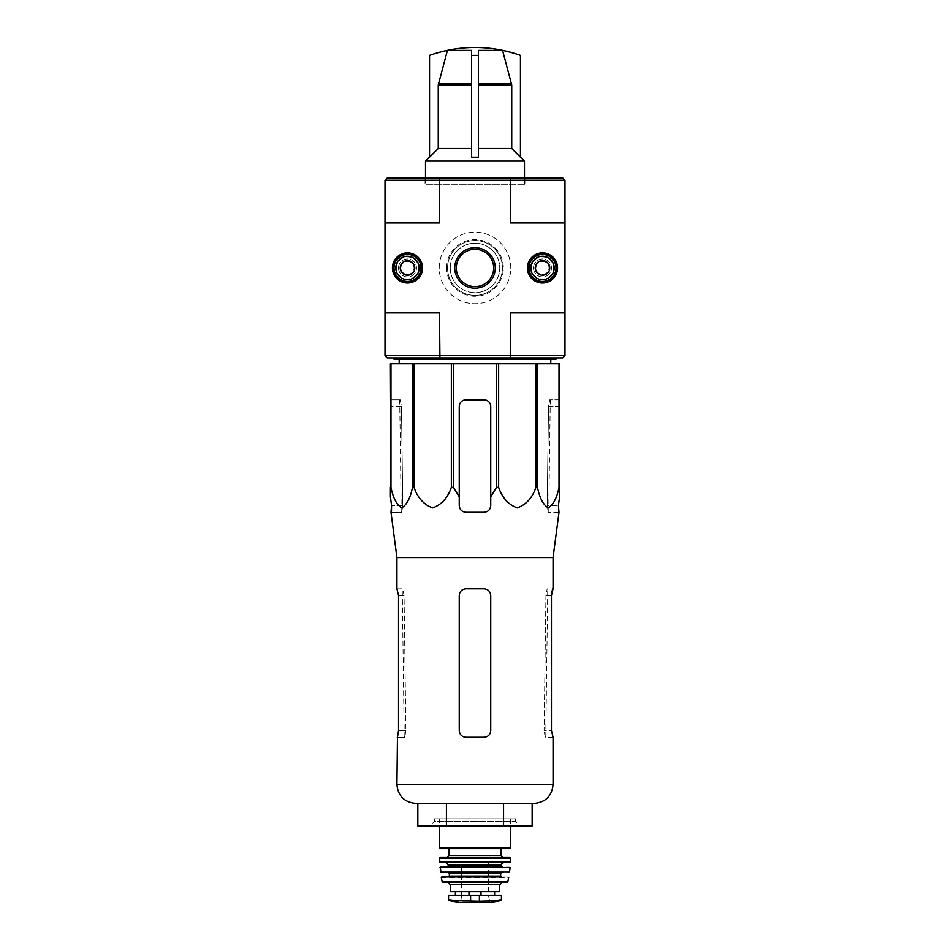 <?xml version="1.0" encoding="UTF-8"?>
<svg xmlns="http://www.w3.org/2000/svg" width="950" height="950" viewBox="0 0 950 950"><rect width="100%" height="100%" fill="white"/><g stroke="black" fill="none" stroke-linecap="round" stroke-linejoin="round"><path stroke-width="0.71" stroke-dasharray="4.75 3.56" d="M447.426 50.386A134.936 134.936 0 0 0 429.554 55.421L429.554 157.189L438.259 148.509L438.259 84.989L447.426 50.386L471.628 50.386L471.628 55.421A127.098 127.098 0 0 1 475 55.385A127.098 127.098 0 0 1 478.372 55.421L478.372 83.826L478.372 50.386L502.574 50.386L511.741 84.989L511.741 148.509L520.446 157.189L520.446 55.385A134.936 134.936 0 0 0 502.574 50.386M471.628 50.386L471.628 83.826L471.628 50.386M471.628 83.826L471.628 157.189L471.628 83.826L438.413 83.826M478.372 157.189L478.372 55.421M471.628 157.189L471.628 55.421M438.259 148.509L471.628 148.509M478.372 148.509L511.741 148.509M396.934 557.579L553.066 557.579M559.004 512.288L558.422 505.543L547.176 505.543L548.53 406.553L547.176 505.543L548.233 512.288L547.176 505.543L558.422 505.543M391.471 512.288L401.767 512.288L402.824 505.543L401.47 406.553L402.824 505.543L401.767 512.288L390.996 512.288M559.586 487.303L559.586 363.814L390.414 363.814L390.414 496.803L390.414 406.553L390.973 487.303C393.051 497.895 396.649 504.759 401.767 507.87C406.885 504.64 410.471 497.788 412.514 487.303L414.046 487.303C417.656 497.895 423.89 504.759 432.749 507.87C441.608 504.64 447.818 497.788 451.357 487.303L453.459 487.303L459.254 496.803L459.254 406.553A6.745 6.745 0 0 1 465.999 399.808C461.914 400.188 459.669 402.444 459.254 406.553L459.254 505.543C459.669 509.651 461.914 511.907 465.999 512.288C461.902 511.896 459.657 509.639 459.254 505.543C459.669 509.651 461.914 511.907 465.999 512.288L484.001 512.288C488.086 511.907 490.331 509.651 490.746 505.543C490.343 509.639 488.098 511.884 484.001 512.288C488.086 511.907 490.331 509.651 490.746 505.543L490.746 406.553C490.343 402.444 488.086 400.199 484.001 399.808A6.745 6.745 0 0 1 490.746 406.553L490.746 496.803L496.541 487.303L498.643 487.303C502.241 497.895 508.476 504.759 517.346 507.87C526.205 504.64 532.404 497.788 535.954 487.303L537.486 487.303C539.564 497.895 543.163 504.759 548.281 507.87C553.399 504.64 556.973 497.788 559.028 487.303L559.586 496.803L559.586 406.553L548.53 406.553L549.753 399.808L548.53 406.553L559.586 406.553M559.586 399.808L549.753 399.808L559.586 399.808M400.247 399.808L390.414 399.808L390.414 406.553L390.414 399.808L400.247 399.808L401.47 406.553L400.247 399.808M399.226 363.814L550.774 363.814L399.226 363.814M459.254 496.803L459.254 406.553C459.657 402.444 461.914 400.199 465.999 399.808L484.001 399.808C488.086 400.188 490.331 402.444 490.746 406.553L490.746 496.803M465.999 399.808L484.001 399.808L465.999 399.808M390.973 363.814L390.973 487.303M412.514 363.814L412.514 487.303M414.046 363.814L414.046 487.303M451.357 363.814L451.357 487.303M453.459 363.814L453.459 487.303M496.541 363.814L496.541 487.303M498.643 363.814L498.643 487.303M535.954 363.814L535.954 487.303M537.486 363.814L537.486 487.303M559.028 363.814L559.028 487.303M450.253 267.971A24.747 24.747 0 0 1 487.374 246.537A24.747 24.747 0 0 1 487.374 289.406A24.747 24.747 0 0 1 450.253 267.971A24.747 24.747 0 0 1 487.374 246.537A24.747 24.747 0 0 1 487.374 289.406A24.747 24.747 0 0 1 450.253 267.971M558.244 177.982L391.756 177.982L558.244 177.982L558.244 178.885L391.756 178.885L558.244 178.885M385.011 180.239L387.256 177.982L562.744 177.982L564.989 180.239L564.989 312.966L510.494 312.966L564.989 312.966L510.494 312.966L510.494 355.716L439.506 355.716L439.506 312.966L385.011 312.966L439.506 312.966L385.011 312.966L385.011 222.977L439.506 222.977L385.011 222.977L385.011 180.239L439.506 180.239L439.506 222.977L385.011 222.977M564.989 355.716L510.494 355.716L510.067 357.96L562.744 357.96L564.989 355.716L564.989 312.966M439.233 267.971A35.767 35.767 0 0 1 492.884 236.989A35.767 35.767 0 0 1 492.884 298.953A35.767 35.767 0 0 1 439.233 267.971A35.767 35.767 0 0 1 492.884 236.989A35.767 35.767 0 0 1 492.884 298.953A35.767 35.767 0 0 1 439.233 267.971M392.433 267.971A15.069 15.069 0 0 1 415.043 254.921A15.069 15.069 0 0 1 415.043 281.022A15.069 15.069 0 0 1 392.433 267.971M527.416 267.971A15.069 15.069 0 0 1 550.026 254.921A15.069 15.069 0 0 1 550.026 281.022A15.069 15.069 0 0 1 527.416 267.971M510.067 177.982L510.494 180.239L439.506 180.239L439.933 177.982M564.989 180.239L510.494 180.239L510.494 222.977L564.989 222.977M510.067 357.96L439.933 357.96L439.506 355.716L385.011 355.716L385.011 312.966M439.933 357.96L387.256 357.96L385.011 355.716M555.987 357.96L394.012 357.96L555.987 357.96M524.946 178.885L425.054 178.885L524.946 178.885L524.946 184.727L425.054 184.727L524.946 184.727M447.557 267.971A27.443 27.443 0 0 1 488.728 244.197A27.443 27.443 0 0 1 488.728 291.745A27.443 27.443 0 0 1 447.557 267.971A27.443 27.443 0 0 1 488.728 244.197A27.443 27.443 0 0 1 488.728 291.745A27.443 27.443 0 0 1 447.557 267.971A27.443 27.443 0 0 1 488.728 244.197A27.443 27.443 0 0 1 488.728 291.745A27.443 27.443 0 0 1 447.557 267.971M394.012 359.314L555.987 359.314M399.166 359.314L550.834 359.314L399.166 359.314M430.006 825.894L519.994 825.894L430.006 825.894L434.506 821.406L515.494 821.406L434.506 821.406L434.506 818.769L515.494 818.769L434.506 818.769M532.154 825.894L417.846 825.894M417.846 803.403L446.429 803.403L417.846 803.403M446.429 825.894L446.429 803.403L503.571 803.403L446.429 803.403M503.571 825.894L503.571 803.403L532.154 803.403L503.571 803.403M415.827 803.403L534.173 803.403M558.529 512.288L548.233 512.288L558.529 512.288M490.746 595.531L490.746 730.514C490.331 734.623 488.086 736.879 484.001 737.259L465.999 737.259C461.914 736.879 459.669 734.623 459.254 730.514L459.254 595.531C459.669 591.423 461.914 589.166 465.999 588.786L484.001 588.786C488.086 589.166 490.331 591.411 490.746 595.531L490.746 730.514C490.343 734.623 488.086 736.867 484.001 737.259C488.086 736.879 490.331 734.623 490.746 730.514L490.746 595.531C490.331 591.423 488.086 589.166 484.001 588.786L465.999 588.786C461.914 589.166 459.669 591.411 459.254 595.531C459.657 591.423 461.914 589.166 465.999 588.786L484.001 588.786C488.086 589.166 490.331 591.423 490.746 595.531M465.999 737.259L484.001 737.259L465.999 737.259C461.914 736.879 459.669 734.623 459.254 730.514C459.669 734.623 461.914 736.879 465.999 737.259M396.934 588.786L402.8 588.786L404.059 595.531L405.899 730.514L404.059 595.531L402.8 588.786L397.456 588.786L398.537 595.531L398.537 730.514L405.899 730.514L404.795 737.259L396.934 737.259M398.537 730.514L405.899 730.514L404.795 737.259L397.456 737.259M553.066 737.259L545.205 737.259L544.101 730.514L545.205 737.259L552.544 737.259L551.463 730.514L544.101 730.514L545.941 595.531L547.2 588.786L545.941 595.531L544.101 730.514L551.463 730.514L551.463 595.531L545.941 595.531L551.463 595.531M459.254 595.531L459.254 730.514L459.254 595.531M524.495 184.727L425.505 184.727L524.495 184.727L524.495 177.982M425.505 161.108L524.495 161.108M425.505 177.982L425.505 184.727M528.996 267.971A13.502 13.502 0 0 1 549.242 256.286A13.502 13.502 0 0 1 549.242 279.656A13.502 13.502 0 0 1 528.996 267.971M542.486 256.274A11.697 11.697 0 0 1 552.627 273.826A11.697 11.697 0 0 1 532.356 273.826A11.697 11.697 0 0 1 542.486 256.274M542.486 260.68A7.291 7.291 0 0 1 549.789 267.971A7.291 7.291 0 0 1 542.486 275.262A7.291 7.291 0 0 1 535.194 267.971A7.291 7.291 0 0 1 542.486 260.68M535.966 267.971A6.519 6.519 0 0 1 545.751 262.319A6.519 6.519 0 0 1 545.751 273.624A6.519 6.519 0 0 1 535.966 267.971A6.519 6.519 0 0 1 545.751 262.319A6.519 6.519 0 0 1 545.751 273.624A6.519 6.519 0 0 1 535.966 267.971A6.519 6.519 0 0 1 545.751 262.319A6.519 6.519 0 0 1 545.751 273.624A6.519 6.519 0 0 1 535.966 267.971M533.496 267.971A9.001 9.001 0 0 1 546.986 260.181A9.001 9.001 0 0 1 546.986 275.761A9.001 9.001 0 0 1 533.496 267.971A9.001 9.001 0 0 1 546.986 260.181A9.001 9.001 0 0 1 546.986 275.761A9.001 9.001 0 0 1 533.496 267.971M535.289 267.971A7.196 7.196 0 0 1 546.096 261.737A7.196 7.196 0 0 1 546.096 274.206A7.196 7.196 0 0 1 535.289 267.971M394.012 267.971A13.502 13.502 0 0 1 414.259 256.286A13.502 13.502 0 0 1 414.259 279.656A13.502 13.502 0 0 1 394.012 267.971M407.514 256.274A11.697 11.697 0 0 1 417.644 273.826A11.697 11.697 0 0 1 397.373 273.826A11.697 11.697 0 0 1 407.514 256.274M407.514 260.68A7.291 7.291 0 0 1 414.806 267.971A7.291 7.291 0 0 1 407.514 275.262A7.291 7.291 0 0 1 400.211 267.971A7.291 7.291 0 0 1 407.514 260.68M400.983 267.971A6.519 6.519 0 0 1 410.768 262.319A6.519 6.519 0 0 1 410.768 273.624A6.519 6.519 0 0 1 400.983 267.971A6.519 6.519 0 0 1 410.768 262.319A6.519 6.519 0 0 1 410.768 273.624A6.519 6.519 0 0 1 400.983 267.971A6.519 6.519 0 0 1 410.768 262.319A6.519 6.519 0 0 1 410.768 273.624A6.519 6.519 0 0 1 400.983 267.971M398.513 267.971A9.001 9.001 0 0 1 412.003 260.181A9.001 9.001 0 0 1 412.003 275.761A9.001 9.001 0 0 1 398.513 267.971A9.001 9.001 0 0 1 412.003 260.181A9.001 9.001 0 0 1 412.003 275.761A9.001 9.001 0 0 1 398.513 267.971M400.306 267.971A7.196 7.196 0 0 1 411.113 261.737A7.196 7.196 0 0 1 411.113 274.206A7.196 7.196 0 0 1 400.306 267.971M448.566 899.899L470.618 901.17L500.876 900.564M448.566 895.197L501.434 895.197M468.623 891.587L494.617 891.587L468.623 891.587L468.623 895.197L494.617 895.197L468.623 895.197M450.253 891.587L499.747 891.587M439.458 818.769L510.542 818.769L439.458 818.769L439.458 825.894M440.349 848.623L448.899 848.623M440.361 857.173L509.639 857.173M440.016 862.576L509.984 862.576M446.203 862.576L503.797 862.576L446.203 862.576M447.557 867.065L509.616 867.065M440.895 872.468L509.105 872.468M448.447 872.468L501.553 872.468L448.447 872.468M508.25 876.969L501.553 876.969M443.032 882.372L506.968 882.372M448.008 882.372L501.992 882.372L448.008 882.372M461.498 862.125L488.502 862.125L461.498 862.125L461.498 895.411L488.502 895.411L461.498 895.411L460.821 901.894L489.179 901.894L460.037 902.488L489.963 902.488M478.372 83.826L511.587 83.826M438.259 84.989L471.628 84.989M478.372 84.989L511.741 84.989M401.47 406.553L390.414 406.553L401.47 406.553M402.824 505.543L391.578 505.543L402.824 505.543M446.654 267.971A28.346 28.346 0 0 1 489.179 243.426A28.346 28.346 0 0 1 489.179 292.517A28.346 28.346 0 0 1 446.654 267.971M396.934 784.51L553.066 784.51M404.059 595.531L398.537 595.531L404.059 595.531M531.466 267.971A11.02 11.02 0 0 1 548.008 258.424A11.02 11.02 0 0 1 548.008 277.519A11.02 11.02 0 0 1 531.466 267.971M535.705 267.971A6.792 6.792 0 0 1 545.882 262.093A6.792 6.792 0 0 1 545.882 273.849A6.792 6.792 0 0 1 535.705 267.971M396.483 267.971A11.02 11.02 0 0 1 413.024 258.424A11.02 11.02 0 0 1 413.024 277.519A11.02 11.02 0 0 1 396.483 267.971M400.722 267.971A6.792 6.792 0 0 1 410.899 262.093A6.792 6.792 0 0 1 410.899 273.849A6.792 6.792 0 0 1 400.722 267.971M470.618 901.17L470.618 895.197M479.382 901.17L479.382 895.197M439.458 847.721L510.542 847.721M448.899 855.368L501.101 855.368M439.458 858.076L510.542 858.076M439.565 862.137L510.435 862.137M448.447 864.821L501.553 864.821M448.447 866.174L501.553 866.174M439.933 867.564L510.067 867.564M440.444 872.076L509.556 872.076M449.35 873.371L500.65 873.371M449.35 876.066L500.65 876.066M441.311 877.503L508.689 877.503M442.154 881.659L507.846 881.659M450.253 884.616L499.747 884.616M481.377 895.197L481.377 891.587M480.652 895.197L480.652 891.587M469.348 895.197L469.348 891.587M449.124 900.564L451.891 900.564M391.756 177.982L391.756 178.885M401.209 512.288L399.713 399.808M548.791 512.288L550.288 399.808M404.225 737.259L402.242 588.786M545.775 737.259L547.758 588.786M515.494 818.769L515.494 821.406L519.994 825.894M425.054 178.885L425.054 184.727M510.542 818.769L510.542 825.894M488.502 862.125L488.502 895.411L489.856 902.5"/><path stroke-width="1.43" d="M502.574 50.386A134.936 134.936 0 0 1 520.446 55.421L520.446 157.189L511.741 148.509L511.741 84.989L502.574 50.386L478.372 50.386L478.372 55.421A127.098 127.098 0 0 0 471.628 55.421L471.628 50.386L447.426 50.386L438.259 84.989L438.259 148.509L429.554 157.189L429.554 55.385A134.936 134.936 0 0 1 447.426 50.386M471.628 157.189L478.372 157.189L471.628 157.189L471.628 55.421M478.372 157.189L478.372 55.421M511.741 148.509L478.372 148.509M390.973 363.814L390.973 487.303L390.414 363.814L559.586 363.814L559.586 496.803L558.422 505.543L559.004 512.288L553.066 557.579L396.934 557.579L396.934 588.786L398.537 595.531L398.537 730.514L397.456 737.259L398.537 730.514M559.586 487.303L559.028 487.303C556.949 497.895 553.351 504.759 548.233 507.87C543.115 504.64 539.529 497.788 537.486 487.303L535.954 487.303C532.344 497.895 526.11 504.759 517.251 507.87C508.392 504.64 502.182 497.788 498.643 487.303L496.541 487.303L490.746 496.803L490.746 505.543L490.746 406.553A6.745 6.745 0 0 0 484.001 399.808L465.999 399.808A6.745 6.745 0 0 0 459.254 406.553L459.254 505.543C459.657 509.639 461.902 511.884 465.999 512.288L484.001 512.288C488.098 511.896 490.343 509.639 490.746 505.543L490.746 496.803M453.459 363.814L453.459 487.303L459.254 496.803L459.254 505.543L459.254 496.803M453.459 487.303L451.357 487.303C447.759 497.895 441.524 504.759 432.654 507.87C423.795 504.64 417.596 497.788 414.046 487.303L412.514 487.303C410.436 497.895 406.838 504.759 401.719 507.87C396.601 504.64 393.027 497.788 390.973 487.303M390.414 496.803L390.414 487.303L390.414 496.803L391.578 505.543L390.414 496.803M391.471 512.288L391.578 505.543L390.996 512.288L396.934 557.579M558.422 505.543L559.586 496.803L559.586 406.553M451.357 363.814L451.357 487.303M496.541 363.814L496.541 487.303M498.643 363.814L498.643 487.303M414.046 363.814L414.046 487.303M412.514 363.814L412.514 487.303M559.028 363.814L559.028 487.303M537.486 363.814L537.486 487.303M535.954 363.814L535.954 487.303M564.989 180.239L510.494 180.239L510.494 222.977L564.989 222.977L564.989 180.239L562.744 177.982L387.256 177.982L385.011 180.239L385.011 222.977L439.506 222.977L439.506 180.239L385.011 180.239M392.433 267.971A15.069 15.069 0 0 1 415.043 254.921A15.069 15.069 0 0 1 415.043 281.022A15.069 15.069 0 0 1 392.433 267.971M527.416 267.971A15.069 15.069 0 0 1 550.026 254.921A15.069 15.069 0 0 1 550.026 281.022A15.069 15.069 0 0 1 527.416 267.971M454.753 267.971A20.247 20.247 0 0 1 485.129 250.432A20.247 20.247 0 0 1 485.129 285.511A20.247 20.247 0 0 1 454.753 267.971M510.067 177.982L510.494 180.239L439.506 180.239L439.933 177.982M385.011 222.977L385.011 312.966L439.506 312.966L439.933 357.96L562.744 357.96L564.989 355.716L564.989 312.966L510.494 312.966L510.494 355.716L385.011 355.716L385.011 312.966M564.989 222.977L564.989 312.966M385.011 355.716L387.256 357.96L439.933 357.96M510.067 357.96L510.494 355.716L564.989 355.716M456.321 267.971A18.679 18.679 0 0 1 484.334 251.797A18.679 18.679 0 0 1 484.334 284.145A18.679 18.679 0 0 1 456.321 267.971M528.319 267.971A14.179 14.179 0 0 1 549.575 255.692A14.179 14.179 0 0 1 549.575 280.25A14.179 14.179 0 0 1 528.319 267.971M393.336 267.971A14.179 14.179 0 0 1 414.592 255.692A14.179 14.179 0 0 1 414.592 280.25A14.179 14.179 0 0 1 393.336 267.971M555.987 357.96L555.987 359.314L394.012 359.314L394.012 357.96M399.226 363.814L399.166 359.314M417.846 803.403L417.846 825.894L532.154 825.894L532.154 803.403M446.429 825.894L446.429 803.403M503.571 825.894L503.571 803.403M553.066 557.579L553.066 588.786L551.463 595.531L551.463 730.514L553.066 737.259L553.066 784.51C551.95 795.981 545.644 802.287 534.173 803.403L415.827 803.403C404.356 802.287 398.05 795.981 396.934 784.51L397.456 737.259M490.746 595.531L490.746 730.514C490.331 734.623 488.086 736.879 484.001 737.259L465.999 737.259C461.914 736.867 459.657 734.623 459.254 730.514L459.254 595.531C459.669 591.423 461.914 589.166 465.999 588.786L484.001 588.786C488.086 589.166 490.343 591.423 490.746 595.531M551.463 595.531L552.544 588.786M471.628 148.509L438.259 148.509M520.446 157.059L524.495 161.108L425.505 161.108L425.505 177.982M429.554 157.059L425.505 161.108M528.996 267.971A13.502 13.502 0 0 1 549.242 256.286A13.502 13.502 0 0 1 549.242 279.656A13.502 13.502 0 0 1 528.996 267.971M542.486 256.274A11.697 11.697 0 0 1 552.627 273.826A11.697 11.697 0 0 1 532.356 273.826A11.697 11.697 0 0 1 542.486 256.274M542.486 260.68A7.291 7.291 0 0 1 548.803 271.617A7.291 7.291 0 0 1 536.18 271.617A7.291 7.291 0 0 1 542.486 260.68M394.012 267.971A13.502 13.502 0 0 1 414.259 256.286A13.502 13.502 0 0 1 414.259 279.656A13.502 13.502 0 0 1 394.012 267.971M407.514 256.274A11.697 11.697 0 0 1 417.644 273.826A11.697 11.697 0 0 1 397.373 273.826A11.697 11.697 0 0 1 407.514 256.274M407.514 260.68A7.291 7.291 0 0 1 413.82 271.617A7.291 7.291 0 0 1 401.197 271.617A7.291 7.291 0 0 1 407.514 260.68M449.124 900.564L460.037 902.488L489.963 902.488L500.876 900.564L501.434 899.899L498.109 900.564L501.434 899.899L501.434 895.197L448.566 895.197L448.566 899.899L451.891 900.564L448.566 899.899M500.876 900.564L479.382 901.17L451.891 900.564M450.253 884.616L499.747 884.616L499.747 891.587L450.253 891.587L450.253 884.616L448.008 882.372M439.458 825.894L439.458 847.721L440.349 848.623L509.651 848.623L448.899 848.623L448.899 855.368L447.106 857.173L502.894 857.173L447.106 857.173M439.458 858.076L510.542 858.076L509.639 857.173L440.361 857.173L439.458 858.076L440.016 862.576L510.435 862.137L439.565 862.137M503.797 862.576C501.849 863.514 501.089 864.274 501.553 864.821L448.447 864.821L446.203 862.576M448.447 864.821L447.557 867.065L440.384 867.065L440.895 872.468L509.556 872.076L440.444 872.076M439.933 867.564L510.067 867.564L440.384 867.065M501.553 872.468L500.65 873.371L449.35 873.371L448.447 872.468M449.35 873.371L449.35 876.066L448.447 876.969L501.553 876.969L500.65 876.066L449.35 876.066M441.75 876.969L448.447 876.969M508.689 877.503L507.846 881.659L442.154 881.659L441.311 877.503M442.154 881.659L443.032 882.372L506.968 882.372L507.846 881.659M511.587 83.826L478.372 83.826M471.628 83.826L438.413 83.826M511.741 84.989L478.372 84.989M553.066 784.51L396.934 784.51M471.628 84.989L438.259 84.989M479.382 901.17L479.382 895.197M470.618 901.17L470.618 895.197M510.542 825.894L510.542 847.721L439.458 847.721M501.101 848.623L501.101 855.368L448.899 855.368M501.553 864.821L501.553 866.174L448.447 866.174M550.774 363.814L550.834 359.314M524.495 161.108L524.495 177.982M520.446 55.385A134.983 134.983 0 0 0 429.554 55.385M510.542 847.721L509.651 848.623M501.101 855.368L502.894 857.173M510.542 858.076L510.435 862.137M501.553 866.174L502.443 867.065M510.067 867.564L509.556 872.076M500.65 873.371L500.65 876.066M499.747 884.616L501.992 882.372M494.617 895.197L494.617 891.587M455.383 895.197L455.383 891.587M489.963 902.488L489.179 901.894M460.144 902.5L489.856 902.5L460.144 902.5"/></g></svg>
